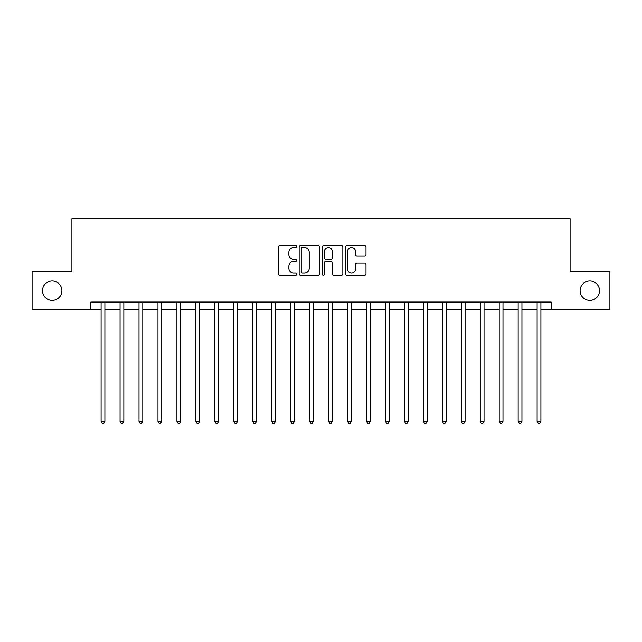 <?xml version="1.0" encoding="UTF-8"?>
<svg xmlns="http://www.w3.org/2000/svg" width="642" height="642" viewBox="0 0 642 642"><rect width="100%" height="100%" fill="white"/><g stroke="black" fill="none" stroke-linecap="round" stroke-linejoin="round"><path stroke-width="0.96" d="M296.732 246.496A1.043 1.043 0 0 0 295.697 245.453L279.88 245.453A1.485 1.485 0 0 0 278.387 246.945L278.387 273.733A1.485 1.485 0 0 0 279.88 275.225L295.697 275.225A1.043 1.043 0 0 0 296.732 274.182A1.043 1.043 0 0 0 295.697 273.139L293.651 273.139A4.767 4.767 0 0 1 288.884 268.38L288.884 266.141A4.767 4.767 0 0 1 293.651 261.382L295.697 261.382A1.043 1.043 0 0 0 296.732 260.339A1.043 1.043 0 0 0 295.697 259.296L293.651 259.296A4.767 4.767 0 0 1 288.884 254.537L288.884 252.298A4.767 4.767 0 0 1 293.651 247.539L295.697 247.539A1.043 1.043 0 0 0 296.732 246.496M580.103 290.666A9.702 9.702 0 0 0 589.805 300.376A9.702 9.702 0 0 0 599.516 290.666A9.702 9.702 0 0 0 589.805 280.963A9.702 9.702 0 0 0 580.103 290.666M42.484 290.666A9.702 9.702 0 0 0 52.195 300.376A9.702 9.702 0 0 0 61.897 290.666A9.702 9.702 0 0 0 52.195 280.963A9.702 9.702 0 0 0 42.484 290.666M364.504 255.949A1.485 1.485 0 0 0 365.996 254.457L365.996 246.945A1.485 1.485 0 0 0 364.504 245.453L346.937 245.453A1.485 1.485 0 0 0 345.452 246.945L345.452 273.733A1.485 1.485 0 0 0 346.937 275.225L364.504 275.225A1.485 1.485 0 0 0 365.996 273.733L365.996 264.656A1.485 1.485 0 0 0 364.504 263.164L356.984 263.164A1.485 1.485 0 0 0 355.499 264.656L355.499 269.159A3.98 3.98 0 0 1 351.519 273.139A3.98 3.98 0 0 1 347.531 269.159L347.531 251.52A3.98 3.98 0 0 1 351.519 247.539A3.98 3.98 0 0 1 355.499 251.52L355.499 254.457A1.485 1.485 0 0 0 356.984 255.949L364.504 255.949M90.867 309.629L32.1 309.629L32.1 271.71L71.912 271.71L71.912 218.633L570.088 218.633L570.088 271.71L609.9 271.71L609.9 309.629L551.133 309.629L551.133 302.045L90.867 302.045L90.867 309.629L101.099 309.629M319.7 246.945A1.485 1.485 0 0 0 318.207 245.453L300.641 245.453A1.485 1.485 0 0 0 299.156 246.945L299.156 273.733A1.485 1.485 0 0 0 300.641 275.225L318.207 275.225A1.485 1.485 0 0 0 319.7 273.733L319.7 246.945M323.793 245.453L341.359 245.453A1.485 1.485 0 0 1 342.844 246.945L342.844 273.733A1.485 1.485 0 0 1 341.359 275.225L333.84 275.225A1.485 1.485 0 0 1 332.347 273.733L332.347 262.867A1.485 1.485 0 0 0 330.863 261.382L325.871 261.382A1.485 1.485 0 0 0 324.387 262.867L324.387 274.182A1.043 1.043 0 0 1 323.343 275.225A1.043 1.043 0 0 1 322.3 274.182L322.3 246.945A1.485 1.485 0 0 1 323.793 245.453M104.895 309.629L120.062 309.629M123.85 309.629L139.017 309.629M142.805 309.629L157.972 309.629M161.76 309.629L176.927 309.629M180.723 309.629L195.882 309.629M199.678 309.629L214.845 309.629M218.633 309.629L233.8 309.629M237.588 309.629L252.755 309.629M256.551 309.629L271.71 309.629M275.506 309.629L290.666 309.629M294.461 309.629L309.629 309.629M313.416 309.629L328.584 309.629M332.371 309.629L347.539 309.629M351.334 309.629L366.494 309.629M370.29 309.629L385.449 309.629M389.245 309.629L404.412 309.629M408.2 309.629L423.367 309.629M427.155 309.629L442.322 309.629M446.118 309.629L461.277 309.629M465.073 309.629L480.24 309.629M484.028 309.629L499.195 309.629M502.983 309.629L518.15 309.629M521.938 309.629L537.105 309.629M540.901 309.629L551.133 309.629M302.278 247.539A1.043 1.043 0 0 0 301.242 248.582L301.242 272.096A1.043 1.043 0 0 0 302.278 273.139L304.436 273.139A4.767 4.767 0 0 0 309.203 268.38L309.203 252.298A4.767 4.767 0 0 0 304.436 247.539L302.278 247.539M332.347 251.592A3.98 3.98 0 0 0 328.367 247.611A3.98 3.98 0 0 0 324.387 251.592L324.387 257.811A1.485 1.485 0 0 0 325.871 259.296L330.863 259.296A1.485 1.485 0 0 0 332.347 257.811L332.347 251.592M105.079 302.045L105.007 302.238A1.517 1.517 0 0 0 104.895 302.799L104.895 421.393L101.099 421.393L101.099 302.799A1.517 1.517 0 0 0 100.995 302.238L100.914 302.045M104.895 421.393L103.755 423.367L102.239 423.367L101.099 421.393M124.034 302.045L123.962 302.238A1.517 1.517 0 0 0 123.85 302.799L123.85 421.393L120.062 421.393L120.062 302.799A1.517 1.517 0 0 0 119.95 302.238L119.869 302.045M123.85 421.393L122.71 423.367L121.194 423.367L120.062 421.393M142.997 302.045L142.917 302.238A1.517 1.517 0 0 0 142.805 302.799L142.805 421.393L139.017 421.393L139.017 302.799A1.517 1.517 0 0 0 138.905 302.238L138.833 302.045M142.805 421.393L141.673 423.367L140.157 423.367L139.017 421.393M161.953 302.045L161.872 302.238A1.517 1.517 0 0 0 161.76 302.799L161.76 421.393L157.972 421.393L157.972 302.799A1.517 1.517 0 0 0 157.86 302.238L157.788 302.045M161.76 421.393L160.628 423.367L159.112 423.367L157.972 421.393M180.908 302.045L180.827 302.238A1.517 1.517 0 0 0 180.723 302.799L180.723 421.393L176.927 421.393L176.927 302.799A1.517 1.517 0 0 0 176.823 302.238L176.743 302.045M180.723 421.393L179.583 423.367L178.067 423.367L176.927 421.393M199.863 302.045L199.79 302.238A1.517 1.517 0 0 0 199.678 302.799L199.678 421.393L195.882 421.393L195.882 302.799A1.517 1.517 0 0 0 195.778 302.238L195.698 302.045M199.678 421.393L198.538 423.367L197.022 423.367L195.882 421.393M218.818 302.045L218.745 302.238A1.517 1.517 0 0 0 218.633 302.799L218.633 421.393L214.845 421.393L214.845 302.799A1.517 1.517 0 0 0 214.733 302.238L214.653 302.045M218.633 421.393L217.494 423.367L215.977 423.367L214.845 421.393M237.781 302.045L237.7 302.238A1.517 1.517 0 0 0 237.588 302.799L237.588 421.393L233.8 421.393L233.8 302.799A1.517 1.517 0 0 0 233.688 302.238L233.616 302.045M237.588 421.393L236.457 423.367L234.94 423.367L233.8 421.393M256.736 302.045L256.656 302.238A1.517 1.517 0 0 0 256.551 302.799L256.551 421.393L252.755 421.393L252.755 302.799A1.517 1.517 0 0 0 252.643 302.238L252.571 302.045M256.551 421.393L255.412 423.367L253.895 423.367L252.755 421.393M275.691 302.045L275.611 302.238A1.517 1.517 0 0 0 275.506 302.799L275.506 421.393L271.71 421.393L271.71 302.799A1.517 1.517 0 0 0 271.606 302.238L271.526 302.045M275.506 421.393L274.367 423.367L272.85 423.367L271.71 421.393M294.646 302.045L294.574 302.238A1.517 1.517 0 0 0 294.461 302.799L294.461 421.393L290.666 421.393L290.666 302.799A1.517 1.517 0 0 0 290.561 302.238L290.481 302.045M294.461 421.393L293.322 423.367L291.805 423.367L290.666 421.393M313.601 302.045L313.529 302.238A1.517 1.517 0 0 0 313.416 302.799L313.416 421.393L309.629 421.393L309.629 302.799A1.517 1.517 0 0 0 309.516 302.238L309.436 302.045M313.416 421.393L312.277 423.367L310.76 423.367L309.629 421.393M332.564 302.045L332.484 302.238A1.517 1.517 0 0 0 332.371 302.799L332.371 421.393L328.584 421.393L328.584 302.799A1.517 1.517 0 0 0 328.471 302.238L328.399 302.045M332.371 421.393L331.24 423.367L329.723 423.367L328.584 421.393M351.519 302.045L351.439 302.238A1.517 1.517 0 0 0 351.334 302.799L351.334 421.393L347.539 421.393L347.539 302.799A1.517 1.517 0 0 0 347.426 302.238L347.354 302.045M351.334 421.393L350.195 423.367L348.678 423.367L347.539 421.393M370.474 302.045L370.394 302.238A1.517 1.517 0 0 0 370.29 302.799L370.29 421.393L366.494 421.393L366.494 302.799A1.517 1.517 0 0 0 366.389 302.238L366.309 302.045M370.29 421.393L369.15 423.367L367.633 423.367L366.494 421.393M389.429 302.045L389.357 302.238A1.517 1.517 0 0 0 389.245 302.799L389.245 421.393L385.449 421.393L385.449 302.799A1.517 1.517 0 0 0 385.344 302.238L385.264 302.045M389.245 421.393L388.105 423.367L386.588 423.367L385.449 421.393M408.384 302.045L408.312 302.238A1.517 1.517 0 0 0 408.2 302.799L408.2 421.393L404.412 421.393L404.412 302.799A1.517 1.517 0 0 0 404.3 302.238L404.219 302.045M408.2 421.393L407.06 423.367L405.543 423.367L404.412 421.393M427.347 302.045L427.267 302.238A1.517 1.517 0 0 0 427.155 302.799L427.155 421.393L423.367 421.393L423.367 302.799A1.517 1.517 0 0 0 423.255 302.238L423.182 302.045M427.155 421.393L426.023 423.367L424.506 423.367L423.367 421.393M446.302 302.045L446.222 302.238A1.517 1.517 0 0 0 446.118 302.799L446.118 421.393L442.322 421.393L442.322 302.799A1.517 1.517 0 0 0 442.21 302.238L442.137 302.045M446.118 421.393L444.978 423.367L443.462 423.367L442.322 421.393M465.257 302.045L465.177 302.238A1.517 1.517 0 0 0 465.073 302.799L465.073 421.393L461.277 421.393L461.277 302.799A1.517 1.517 0 0 0 461.173 302.238L461.092 302.045M465.073 421.393L463.933 423.367L462.417 423.367L461.277 421.393M484.212 302.045L484.14 302.238A1.517 1.517 0 0 0 484.028 302.799L484.028 421.393L480.24 421.393L480.24 302.799A1.517 1.517 0 0 0 480.128 302.238L480.047 302.045M484.028 421.393L482.888 423.367L481.372 423.367L480.24 421.393M503.168 302.045L503.095 302.238A1.517 1.517 0 0 0 502.983 302.799L502.983 421.393L499.195 421.393L499.195 302.799A1.517 1.517 0 0 0 499.083 302.238L499.003 302.045M502.983 421.393L501.843 423.367L500.327 423.367L499.195 421.393M522.131 302.045L522.05 302.238A1.517 1.517 0 0 0 521.938 302.799L521.938 421.393L518.15 421.393L518.15 302.799A1.517 1.517 0 0 0 518.038 302.238L517.966 302.045M521.938 421.393L520.806 423.367L519.29 423.367L518.15 421.393M541.086 302.045L541.005 302.238A1.517 1.517 0 0 0 540.901 302.799L540.901 421.393L537.105 421.393L537.105 302.799A1.517 1.517 0 0 0 536.993 302.238L536.921 302.045M540.901 421.393L539.761 423.367L538.245 423.367L537.105 421.393"/></g></svg>
